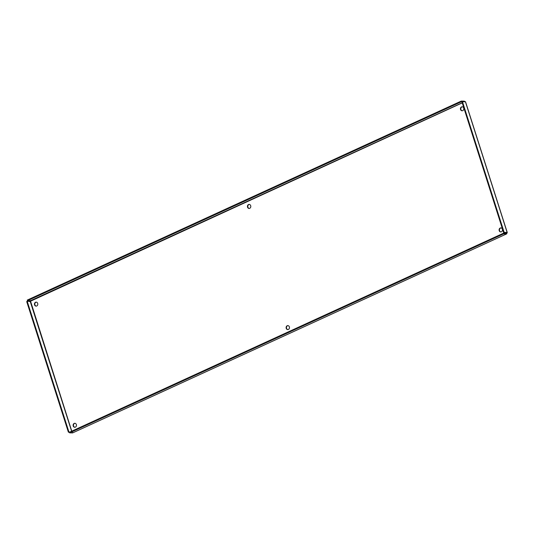<?xml version="1.0" encoding="UTF-8"?>
<svg xmlns="http://www.w3.org/2000/svg" width="534" height="534" viewBox="0 0 534 534"><rect width="100%" height="100%" fill="white"/><g stroke="black" fill="none" stroke-linecap="round" stroke-linejoin="round"><path stroke-width="0.8" d="M288 325.613A2.002 1.682 -89 0 0 287.933 329.598M288.38 329.471A2.002 1.682 91 0 1 286.104 327.576A2.002 1.682 91 0 1 289.441 327.249A2.002 1.682 91 0 1 288.38 329.471M249.331 204.462A2.002 1.682 -89 0 0 249.265 208.44M249.718 208.32A2.002 1.682 91 0 1 247.436 206.418A2.002 1.682 91 0 1 250.78 206.097A2.002 1.682 91 0 1 249.718 208.32M75 423.282A2.002 1.682 -89 0 0 74.934 427.267M75.381 427.14A2.002 1.682 91 0 1 73.105 425.244A2.002 1.682 91 0 1 76.442 424.917A2.002 1.682 91 0 1 75.381 427.14M36.339 302.131A2.002 1.682 -89 0 0 36.272 306.109M36.719 305.989A2.002 1.682 91 0 1 34.443 304.086A2.002 1.682 91 0 1 37.78 303.766A2.002 1.682 91 0 1 36.719 305.989M462.331 106.793A2.002 1.682 -89 0 0 462.264 110.772M462.711 110.651A2.002 1.682 91 0 1 460.435 108.749A2.002 1.682 91 0 1 463.772 108.429A2.002 1.682 91 0 1 462.711 110.651M500.992 227.945A2.002 1.682 -89 0 0 500.932 231.93M501.379 231.803A2.002 1.682 91 0 1 499.096 229.907A2.002 1.682 91 0 1 502.441 229.58A2.002 1.682 91 0 1 501.379 231.803M506.179 233.285L506.679 233.051L506.566 233.912L72.584 432.907L72.497 432.32L72.584 432.907L69.627 432.86L503.609 233.859L506.706 233.872L72.637 432.907M506.566 233.912L507.126 232.437L504.163 232.39L462.471 101.74L465.428 101.794L464.2 101.14L461.236 101.093L27.254 300.088L27.454 300.715L461.436 101.714L461.236 101.093M69.627 432.86L69.427 432.24L503.408 233.238L503.609 233.859M462.471 101.74L461.95 101.981L503.642 232.63L506.599 232.677L506.679 233.051L507.126 232.437L507.04 233.058L506.372 233.285L503.408 233.238M30.585 301.002L29.657 301.61M462.237 102.895L30.184 301.37L27.221 301.323L68.919 431.966L68.392 432.206L69.453 432.226M69.981 431.986L68.919 431.966M71.763 431.165L30.411 300.762L30.184 301.37L71.623 431.232M27.221 301.323L26.7 301.563L68.392 432.206M464.787 101.78L461.436 101.714M462.197 102.768L30.411 300.762L27.454 300.715M464.366 101.774L464.2 101.14M503.642 232.63L504.163 232.39M507.126 232.437L465.428 101.794M506.679 233.051L506.559 232.677M29.77 301.55L30.204 301.156M30.291 300.902L30.331 300.508M465.521 101.72L507.293 232.597"/></g></svg>
